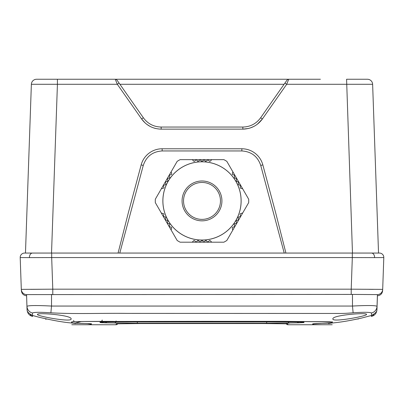 <?xml version="1.0" encoding="UTF-8"?>
<svg xmlns="http://www.w3.org/2000/svg" width="404" height="404" viewBox="0 0 404 404"><rect width="100%" height="100%" fill="white"/><g stroke="black" fill="none" stroke-linecap="round" stroke-linejoin="round"><path stroke-width="0.61" d="M225.356 160.464A46.712 46.712 0 0 0 223.861 159.636L211.797 159.636L210.151 161.287L209.626 161.358L208.105 159.878L205.717 161.358L204.192 159.878L201.803 161.358L200.283 159.878L197.894 161.358L196.374 159.878L195.849 159.944L194.506 161.287L193.981 161.358L192.243 159.636L180.139 159.636A46.712 46.712 0 0 0 177.179 161.347L171.15 171.791L171.751 174.043L171.447 174.578L169.614 175.068L169.306 175.599L169.796 177.432L169.488 177.962L167.66 178.452L167.352 178.987L167.842 180.815L167.534 181.351L165.706 181.84L165.398 182.371L165.887 184.204L165.579 184.739L163.746 185.229L163.438 185.759L163.933 187.592L163.625 188.123L161.373 188.729L155.318 199.212A46.712 46.712 0 0 0 155.318 202.626L161.353 213.075L163.605 213.676L163.908 214.206L163.418 216.039L163.726 216.574L165.559 217.064L165.867 217.594L165.377 219.428L165.68 219.958L167.514 220.448L167.822 220.983L167.332 222.811L167.64 223.346L169.468 223.836L169.776 224.366L169.286 226.2L169.594 226.73L171.422 227.225L171.73 227.755L171.129 230.007L177.179 240.491A46.712 46.712 0 0 0 180.139 242.198L192.203 242.198L193.849 240.552L194.465 240.552L195.804 241.89L196.42 241.89L197.763 240.552L198.374 240.552L199.717 241.89L200.328 241.89L201.672 240.552L202.288 240.552L203.626 241.89L204.242 241.89L205.58 240.552L206.197 240.552L207.54 241.89L208.151 241.89L209.494 240.552L210.105 240.552L211.757 242.198L223.861 242.198A46.712 46.712 0 0 0 226.821 240.491L232.76 230.199L232.249 227.79L232.553 227.26L234.386 226.77L234.694 226.235L234.204 224.407L234.512 223.872L236.34 223.382L236.648 222.851L236.158 221.018L236.466 220.488L238.294 219.993L238.602 219.463L238.113 217.63L238.421 217.099L240.254 216.61L240.562 216.074L240.067 214.246L240.375 213.711L242.718 212.953L248.682 202.626A46.712 46.712 0 0 0 248.682 199.212L242.647 188.764L240.294 188.118L240.38 185.31L238.335 184.729L238.421 181.921L236.38 181.34L236.466 178.533L234.426 177.957L234.512 175.149L232.472 174.568L232.27 174.079L232.871 171.831L226.821 161.347A46.712 46.712 0 0 0 225.356 160.464M211.231 184.926A18.468 18.468 0 0 0 186.007 191.683A18.468 18.468 0 0 0 192.769 216.913A18.468 18.468 0 0 0 217.993 210.151A18.468 18.468 0 0 0 211.231 184.926A18.468 18.468 0 0 0 186.007 191.683A18.468 18.468 0 0 0 192.769 216.913A18.468 18.468 0 0 1 187.224 189.845M221.554 167.049A39.107 39.107 0 0 1 235.865 220.473A39.107 39.107 0 0 1 182.446 234.785A39.107 39.107 0 0 0 235.865 220.473A39.107 39.107 0 0 0 221.554 167.049A39.107 39.107 0 0 0 168.135 181.366A39.107 39.107 0 0 0 182.446 234.785A39.107 39.107 0 0 1 168.135 181.366A39.107 39.107 0 0 1 221.554 167.049A39.107 39.107 0 0 0 168.135 181.366A39.107 39.107 0 0 0 182.446 234.785M182.431 234.81A39.132 39.132 0 0 0 235.891 220.483A39.132 39.132 0 0 0 221.569 167.029A39.132 39.132 0 0 0 168.109 181.351A39.132 39.132 0 0 0 182.431 234.81M103.146 79.25L109.666 79.25M320.407 79.25L288.744 79.25L286.689 84.285L262.408 118.953L260.631 117.786C256.202 123.765 250.273 126.856 242.834 127.048L161.166 127.048C153.727 126.856 147.798 123.765 143.369 117.786L117.039 80.179L119.912 84.285L284.088 84.285L286.961 80.179L284.906 83.113L286.689 84.285L372.629 84.285A5.217 5.217 0 0 0 367.423 79.25L346.576 79.25L352.47 253.061L359.762 253.061M71.104 318.958C71.998 322.629 36.375 316.074 37.461 314.418C36.582 312.332 72.341 315.14 71.104 318.958M46.743 319.044L45.511 319.165L45.526 318.776M75.563 323.23L75.578 323.528L72.008 323.013M329.083 323.205L331.765 323.033L332.537 321.943L285.093 321.337L202 321.332L81.411 321.503L74.902 323.2M87.224 323.574L91.062 324.23M376.791 310.045L376.781 310.095C377.068 311.504 375.336 313.297 371.584 315.468L371.498 312.989C369.943 312.146 363.822 312.075 353.131 312.787C344.309 313.499 343.789 313.464 333.674 313.454L126.76 313.388C102.591 313.049 74.23 314.231 50.874 312.797C40.107 312.085 33.981 312.156 32.502 313.009L32.411 315.474C28.649 313.282 26.922 311.509 27.235 310.156L27.22 310.09M32.603 315.529L32.578 316.453C29.27 315.524 27.427 313.292 27.048 309.752L26.563 294.607L352.475 294.415L377.437 294.607L377.437 295.804C380.533 295.405 382.265 293.663 382.649 290.567M366.539 314.393C367.63 316.014 332.032 322.624 332.896 318.953C331.644 315.145 367.393 312.312 366.539 314.393L366.539 314.393M81.77 79.25L57.424 79.25L57.424 84.285L31.371 84.285L25.472 253.061L51.53 253.061L57.424 84.285L117.312 84.285L119.094 83.113M377.028 306.368L377.437 294.617A5.434 5.434 2 0 0 382.689 289.375L383.8 257.56L374.579 257.621L383.8 257.56A4.343 4.343 0 0 0 379.457 253.061L24.543 253.061A4.343 4.343 0 0 0 20.2 257.56L29.421 257.621L20.2 257.56L21.311 289.375L20.2 257.56M363.403 253.061L371.508 253.061A4.343 3.07 -90 0 1 374.579 257.621L352.318 257.56L352.318 253.061M51.682 253.061L51.682 257.56L29.421 257.621A4.343 3.07 -90 0 1 32.492 253.061M379.457 253.061A4.343 4.343 0 0 1 383.8 257.56L382.689 289.375L351.212 289.178L352.318 257.56L51.682 257.56L52.788 289.178L21.311 289.375A5.434 5.434 178 0 0 26.563 294.617L26.997 307.813C27.063 310.252 27.063 310.252 26.997 307.813M30.648 289.355L40.299 289.274M368.852 289.32L373.402 289.355M371.498 312.989A7.126 7.095 1.8 0 0 377.028 306.323C375.609 305.379 367.428 305.288 352.475 306.05L51.525 306.055C36.612 305.298 28.426 305.389 26.972 306.338A7.131 7.1 178.2 0 0 32.502 313.009M376.993 307.813L377.003 307.333M51.525 294.415L51.525 306.055L50.874 312.797M377.437 295.804L376.952 309.752C376.614 313.231 374.771 315.463 371.422 316.453L371.402 315.524M353.131 312.787L352.475 306.05L352.475 294.415M329.376 323.195L331.734 323.038L328.422 323.528L328.437 323.23M332.159 322.023L332.593 321.973M358.479 318.953L357.257 319.039M313.979 323.71L313.201 323.781M312.928 324.69L313.959 323.71L316.792 323.574M312.676 324.543L312.661 324.048L332.139 322.715L330.26 321.761L285.093 321.397L86.91 321.458C64.832 321.7 73.669 322.251 71.856 322.599C69.655 322.983 74.503 323.296 86.416 323.548C94.925 323.841 90.052 324.144 91.339 324.048L91.355 323.862C93.324 323.619 76.972 323.392 73.084 323.094C71.685 322.806 71.281 322.458 71.877 322.038C68.655 321.579 92.819 321.296 113.544 321.397M312.646 323.882L312.666 324.276M101.581 322.72L102.52 322.761M105.146 322.836L100.035 322.564L100.051 322.129L110.752 321.927A439955.838 439527.957 0 0 0 293.248 321.927L303.949 322.129L303.965 322.564L298.844 322.836L266.69 323.225A439955.838 439622.912 180 0 1 137.309 323.225L105.156 322.836A2.171 1.778 -88.7 0 0 106.58 321.943M286.239 323.104L289.542 323.049M289.557 323.049L289.668 323.043A2.171 1.778 -91.3 0 1 288.123 321.927M117.943 323.735L116.938 324.584L116.105 324.75L116.135 323.836L140.082 323.554A439955.838 439650.505 -0 0 0 263.918 323.554L287.865 323.836L287.895 324.75L287.062 324.584L286.057 323.73M212.858 79.25L210.368 79.25M141.264 164.534L141.168 164.877A21.725 21.725 0 0 1 162.15 148.773L162.15 150.95L241.85 150.95L162.15 150.95C152.631 151.571 146.334 156.404 143.263 165.438L141.168 164.877L128.376 212.62L118.079 253.061M285.921 253.061L275.624 212.62L262.832 164.877A21.725 21.725 0 0 0 241.85 148.773L161.797 148.778M77.831 79.25L77.492 79.25M30.749 102.066L31.113 91.607M284.906 83.113L260.631 117.786M262.736 164.534L262.832 164.877L260.737 165.438C257.666 156.404 251.369 151.571 241.85 150.95L241.85 148.773L242.203 148.778M287.002 80.118L287.002 80.118A2.171 2.171 0 0 0 286.961 80.179A2.171 2.171 0 0 1 288.744 79.25L110.752 79.25M117.039 80.179A2.171 2.171 0 0 0 115.256 79.25L36.577 79.25A5.217 5.217 0 0 0 31.371 84.285M257.338 124.24L262.408 118.953C257.535 125.523 251.01 128.921 242.834 129.144L161.166 129.144C152.99 128.921 146.465 125.523 141.592 118.953L117.312 84.285L115.256 79.25M378.528 253.061L372.629 84.285A5.217 5.217 0 0 0 367.423 79.25M288.744 79.25L300.854 79.25M83.593 79.25L79.846 79.25M211.797 159.636L192.243 159.636M242.647 188.764L232.871 171.831M227.169 239.88L248.329 203.237M192.203 242.198L211.757 242.198M161.353 213.075L171.129 230.007M171.15 171.791L161.373 188.729M211.964 183.663A19.922 19.922 0 0 1 219.256 210.878A19.922 19.922 0 0 1 192.036 218.17A19.922 19.922 0 0 1 184.744 190.956A19.922 19.922 0 0 1 211.964 183.663M351.212 294.415L351.212 289.178L52.788 289.178L52.788 294.415M137.309 323.225L137.309 321.932M266.69 321.932L266.69 323.225M114.332 323.043A2.171 1.778 -88.7 0 0 115.877 321.927M116.049 321.397A2.171 1.778 -88.7 0 0 116.105 320.948M100.035 322.564A2.171 2.171 2 0 0 101.465 322.033M100.051 322.129A2.171 2.171 2 0 0 100.54 322.074M101.687 321.392A2.171 2.171 2 0 0 102.222 320.034L101.687 321.392M110.752 321.927L293.248 321.927M303.949 322.129A2.171 2.171 178 0 1 303.46 322.074M303.965 322.564A2.171 2.171 178 0 1 302.535 322.033M298.844 322.836A2.171 1.778 -91.3 0 1 297.42 321.943M140.082 323.554L263.918 323.554M287.865 323.836A2.171 2.171 178 0 1 287.411 323.791L287.502 323.796M116.135 323.836A2.171 2.171 2 0 0 116.589 323.791L116.498 323.796M260.737 165.438L284.214 253.061M119.786 253.061L143.263 165.438M143.369 117.786L141.592 118.953L145.344 123.159M146.662 124.24L150.131 126.442M153.929 128.023L155.565 128.482M242.834 127.048L242.834 129.144L248.43 128.482M250.071 128.023L253.869 126.447M161.166 129.144L161.166 127.048M30.174 314.847L39.541 317.362C53.621 320.614 64.564 322.513 72.382 323.049M26.563 295.804C23.467 295.405 21.735 293.663 21.351 290.567M73.589 320.438L74.084 321.746M331.628 323.049C339.885 322.367 349.909 320.695 361.706 318.034L373.826 314.847M72.25 323.033L90.036 323.71M72.24 323.038L74.624 323.195M313.959 323.71L331.765 323.033M102.197 320.306L102.222 320.034M116.105 324.75L71.816 324.74M287.895 324.75L332.184 324.74"/></g></svg>

